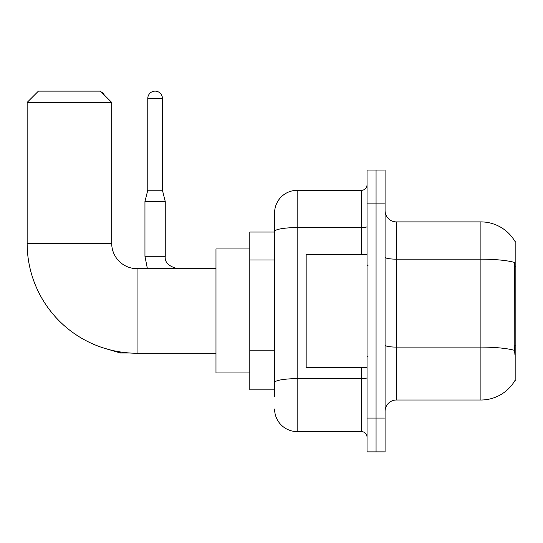 <?xml version="1.0" encoding="UTF-8"?>
<svg xmlns="http://www.w3.org/2000/svg" width="543" height="543" viewBox="0 0 543 543"><rect width="100%" height="100%" fill="white"/><g stroke="black" fill="none" stroke-linecap="round" stroke-linejoin="round"><path stroke-width="0.81" d="M396.349 400.015L480.901 400.015A39.456 39.456 0 0 0 514.94 380.514L514.744 380.853L515.85 380.853L515.85 241.065L514.825 241.201A39.456 39.456 0 0 0 480.901 221.897A39.456 39.456 0 0 1 514.744 241.065A39.456 39.456 0 0 0 480.901 221.897L396.349 221.897A11.274 11.274 0 0 1 385.082 210.623A11.274 11.274 0 0 0 396.349 221.897L396.349 400.015A11.274 11.274 0 0 0 385.082 411.289M274.602 396.634L274.602 231.508L274.602 232.044L249.8 232.044L249.8 389.867L274.602 389.867M376.061 418.056L376.061 451.871L385.082 451.871L385.082 418.056L376.061 418.056L376.061 451.871L367.041 451.871L367.041 418.056L376.061 418.056L376.061 203.863L376.061 418.056M367.041 418.056L367.041 170.04L376.061 170.04L376.061 203.863L376.061 170.04L385.082 170.04L385.082 418.056M514.94 354.925L514.214 345.131L514.377 262.384A39.456 6.849 180 0 0 480.901 259.16L480.901 221.897A39.456 39.456 0 0 1 514.825 241.201M361.407 254.592L361.407 227.592L297.15 227.592A22.548 3.916 180 0 0 274.602 231.508L274.602 212.876A22.548 22.548 0 0 1 297.15 190.335L297.15 431.583L361.407 431.583L361.407 367.326M297.15 190.335L361.407 190.335A5.634 5.634 0 0 0 367.041 184.695M274.602 253.228L274.602 212.876M274.602 386.487L274.602 356.941M367.041 437.217A5.634 5.634 0 0 0 361.407 431.583M297.15 431.583A22.548 22.548 0 0 1 274.602 409.035M367.041 254.592L306.164 254.592L306.164 367.326L367.041 367.326M215.978 353.235L137.067 353.235A109.917 109.917 0 0 1 27.15 243.318L27.15 102.403L38.424 91.129L100.428 91.129L111.702 102.403L27.15 102.403M137.067 353.235L137.067 268.683A25.365 25.365 0 0 1 111.702 243.318L111.702 102.403M249.8 248.952L215.978 248.952L215.978 372.96L249.8 372.96M101.297 91.998A7.33 7.33 0 0 1 104.29 94.991M162.432 190.22L147.777 190.22L147.777 98.453A7.33 7.33 0 0 1 155.101 91.129A7.33 7.33 0 0 1 162.432 98.453L162.432 190.22L165.248 201.494L165.248 256.282C164.57 262.296 168.703 266.43 177.649 268.683C168.703 266.43 164.57 262.296 165.248 256.282C164.57 262.296 168.703 266.43 177.649 268.683C168.703 266.43 164.57 262.296 165.248 256.282C164.57 262.296 168.703 266.43 177.649 268.683C168.703 266.43 164.57 262.296 165.248 256.282C164.57 262.296 168.703 266.43 177.649 268.683C168.703 266.43 164.57 262.296 165.248 256.282L144.954 256.282L144.954 201.494L165.248 201.494M515.85 266.213L514.214 266.213M515.85 345.131L514.214 345.131M274.602 259.988L249.8 259.988M274.602 350.181L249.8 350.181M480.901 400.015L480.901 259.16L396.349 259.16A11.274 1.955 0 0 1 385.082 257.206M514.499 350.35A39.456 6.849 180 0 0 480.901 347.092L396.349 347.092A11.274 1.955 -0 0 1 385.082 345.138M385.082 203.863L367.041 203.863M367.041 377.677A5.634 0.977 0 0 1 361.407 378.661L297.15 378.661A22.548 3.916 180 0 0 274.602 382.571M367.041 226.614A5.634 0.977 0 0 1 361.407 227.592L361.407 190.335M27.15 243.318L111.702 243.318M130.028 353.004L120.383 353.004L102.417 347.629L120.383 353.004L102.417 347.629L120.383 353.004L102.417 347.629L120.383 353.004L120.383 351.959M147.777 98.453L162.432 98.453M368.168 265.866L367.041 264.733M368.168 356.052L367.041 357.179M215.978 268.683L137.067 268.683M102.417 347.629L120.383 353.004M144.954 256.282L147.397 268.683L144.954 256.282M147.777 190.22L144.954 201.494"/></g></svg>
